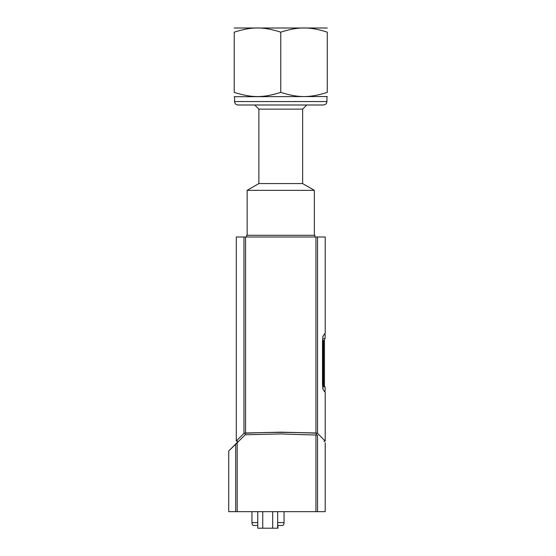 <?xml version="1.0" encoding="UTF-8"?>
<svg xmlns="http://www.w3.org/2000/svg" width="556" height="556" viewBox="0 0 556 556"><rect width="100%" height="100%" fill="white"/><g stroke="black" fill="none" stroke-linecap="round" stroke-linejoin="round"><path stroke-width="0.83" d="M247.156 235.264L247.156 190.34L314.355 190.34L302.638 183.57L258.874 183.57L258.874 109.129L302.638 109.129L306.773 104.994M327.282 92.372C309.49 97.967 298.544 97.967 280.759 92.372C262.967 97.967 252.021 97.967 234.229 92.372C234.229 97.967 234.229 97.967 234.229 92.372C234.229 97.967 234.229 97.967 234.229 92.372L234.229 32.158C252.021 26.556 262.967 26.556 280.759 32.158C298.544 26.556 309.49 26.556 327.282 32.158L327.282 92.372C327.282 97.967 327.282 97.967 327.282 92.372C327.282 97.967 327.282 97.967 327.282 92.372M280.759 32.158L280.759 92.372M234.229 32.158C234.229 26.556 234.229 26.556 234.229 32.158C234.229 26.556 234.229 26.556 234.229 32.158M327.282 32.158C327.282 26.556 327.282 26.556 327.282 32.158C327.282 26.556 327.282 26.556 327.282 32.158M238.024 104.994L323.488 104.994C327.018 104.118 326.476 102.811 326.685 102.846L326.935 101.553L234.576 101.553C234.778 103.645 235.932 104.792 238.024 104.994M234.576 101.553L234.576 96.723L327.282 96.529M234.229 28.002L327.282 28.002M284.06 511.659L284.06 522.598A4.378 4.378 0 0 1 283.004 525.441L277.659 525.441M257.762 525.441L253.001 525.441A4.378 4.378 0 0 1 251.951 522.598L251.951 511.659M257.762 511.659L257.762 528.2L277.951 528.2L277.951 525.441M262.738 511.659L262.738 528.2M272.69 511.659L272.69 528.2M277.659 511.659L277.659 528.2M324.329 391.723L325.107 390.938L325.114 386.9L323.717 386.9L323.557 385.176L323.557 340.376M323.717 338.653L325.114 338.653L325.114 334.615L324.329 333.836M322.786 388.686L322.786 336.873M322.994 388.477C325.816 391.758 325.816 391.758 322.994 388.477M322.994 337.082C325.816 333.795 325.816 333.795 322.994 337.082M241.332 435.973L236.3 441.012L243.973 433.332L245.571 432.992L280.759 432.172L315.94 432.992L317.539 433.332L325.211 441.012L319.005 434.799M316.385 434.785L316.385 433.242C326.81 443.632 326.81 443.632 316.385 433.242C292.637 432.137 268.882 432.137 245.126 433.242C234.701 443.632 234.701 443.632 245.126 433.242L245.126 434.875M324.183 441.7L324.183 441.012L325.211 441.012L325.211 392.07L323.05 389.547L322.508 384.425L322.508 341.134L323.05 336.005L325.211 333.482L325.211 236.988L236.3 236.988L236.3 441.012L237.336 441.012L237.336 442.388L228.718 450.972L228.718 511.659L325.211 511.659L325.211 442.729M317.539 511.659L317.539 435.098C327.804 445.307 327.804 445.307 317.539 435.098L280.759 433.944L245.231 434.771C234.257 445.349 234.257 445.349 245.231 434.771L235.688 444.244C226.417 453.182 226.417 453.189 235.688 444.244L235.688 511.659M314.877 236.988L314.877 235.264L246.642 235.264L246.642 236.988M314.355 235.264L314.355 190.34M302.638 183.57L302.638 109.129M257.762 522.598L251.951 522.598A4.378 4.378 0 0 0 253.001 525.441M277.659 522.598L284.06 522.598A4.378 4.378 0 0 1 283.004 525.441M317.539 433.332L317.539 236.988M243.973 236.988L243.973 433.332M245.571 432.992L245.571 236.988M315.94 236.988L315.94 432.992M315.94 434.757L315.94 511.659M237.197 511.659L237.197 442.757M258.874 109.129L254.738 104.994M326.935 101.553L326.935 96.723M234.576 96.723L234.229 96.529M324.426 338.653L324.426 386.9M258.874 183.57L247.156 190.34"/></g></svg>
